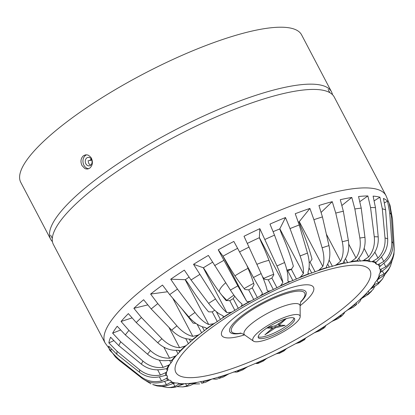 <?xml version="1.0" encoding="UTF-8"?>
<svg xmlns="http://www.w3.org/2000/svg" width="415" height="415" viewBox="0 0 415 415"><rect width="100%" height="100%" fill="white"/><g stroke="black" fill="none" stroke-linecap="round" stroke-linejoin="round"><path stroke-width="0.62" d="M219.322 291.994A33.89 8.31 -27.7 0 1 225.682 282.771M91.772 160.123L88.94 160.569A3.408 2.791 83.4 0 0 90.081 160.107L91.326 159.189M170.731 279.228A157.814 38.709 -27.7 0 1 184.333 270.129L191.061 279.995L208.615 303.375C213.372 309.58 217.932 313.584 222.29 315.395L223.322 316.142L223.021 317.392A6.822 1.676 -27.7 0 1 222.274 318.17L215.037 323.01A6.822 1.676 -27.7 0 1 213.486 323.767L208.693 324.489C204.33 322.683 199.771 318.679 195.014 312.474L177.459 289.094L170.731 279.228L185.163 279.674A6.822 1.676 152.3 0 0 185.375 279.674A125.854 30.871 -27.7 0 1 188.996 277.173A125.859 30.871 152.3 0 0 185.375 279.674L188.4 283.819C194.687 294.012 201.41 303.355 208.569 311.841L212.215 311.904L214.726 310.249M193.53 264.314A157.814 38.709 -27.7 0 1 208.387 255.422L230.413 290.095C234.672 296.611 238.423 301.129 241.655 303.65L242.121 304.169L241.39 306.125A6.822 1.676 -27.7 0 1 240.41 306.97L232.499 311.707A6.822 1.676 -27.7 0 1 230.973 312.36L226.798 312.547C223.561 310.026 219.815 305.507 215.556 298.987L193.53 264.314L203.267 267.732A6.822 1.676 152.3 0 0 203.417 267.774A125.854 30.871 -27.7 0 1 212.48 262.259A125.859 30.871 152.3 0 0 203.417 267.774L206.255 272.048C212.335 282.387 218.923 291.875 226.03 300.507L229.791 300.678L233.22 298.624L234.719 296.243M218.238 249.83A157.814 38.709 -27.7 0 1 233.847 241.442L253.456 277.485L262.088 292.523C262.591 293.384 262.181 294.349 260.853 295.413A6.822 1.676 -27.7 0 1 259.666 296.294L251.355 300.761A6.822 1.676 -27.7 0 1 249.908 301.295C248.196 301.866 247.05 301.736 246.474 300.917L237.842 285.878L218.238 249.83L222.948 256.102A6.822 1.676 152.3 0 0 223.026 256.18A125.854 30.871 -27.7 0 1 237.562 248.346A125.859 30.871 152.3 0 0 223.026 256.18L225.656 260.589C231.508 271.068 237.919 280.716 244.902 289.525L248.673 289.857L252.279 287.922L254.063 284.602L251.428 276.598L246.878 265.434M247.418 243.372A125.854 30.871 -27.7 0 1 259.344 237.707A125.859 30.871 152.3 0 0 247.418 243.372M273.174 231.637A125.854 30.871 -27.7 0 1 279.741 228.945A125.859 30.871 152.3 0 0 273.174 231.637M298.338 222.082A125.854 30.871 -27.7 0 1 299.116 221.823A125.859 30.871 152.3 0 0 298.338 222.077M234.963 275.83A33.89 8.31 -27.7 0 1 248.113 268.308M256.921 264.303A33.89 8.31 -27.7 0 1 268.998 260.34M171.042 380.923L171.188 381.603L171.042 380.923L170.098 380.29L169.014 380.15A6.822 1.676 -27.7 0 0 167.914 380.353L162.353 382.023C154.914 384.036 148.139 382.786 142.029 378.262L119.712 360.796L115.505 357.076L105.114 342.992L53.41 244.508A158.597 38.901 -27.7 0 1 100.233 183.523A158.597 38.901 -27.7 0 1 243.735 105.789A158.597 38.901 -27.7 0 1 334.251 97.063L385.955 195.548L389.939 205.155A157.814 38.709 -27.7 0 1 390.401 207.708L392.491 219.084L394.25 247.994L393.939 254.364L392.668 259.204L391.475 261.725L389.146 265.118L385.743 268.396L380.986 271.97A6.822 1.676 -27.7 0 0 380.062 272.8L378.916 275.187L379.144 275.825L378.916 275.187M292.144 326.008A26.602 6.526 -27.7 0 1 253.456 341.135A26.602 6.526 -27.7 0 1 260.745 330.278A26.602 6.526 -27.7 0 1 286.194 316.749A26.602 6.526 -27.7 0 1 300.195 316.598A26.602 6.526 -27.7 0 1 292.144 326.008M293.929 318.03A20.465 5.022 -27.7 0 1 287.751 325.038A20.465 5.022 -27.7 0 1 258.187 336.793M264.365 329.785A20.465 5.022 -27.7 0 1 282.885 319.757A20.465 5.022 -27.7 0 1 294.562 318.632A20.465 5.022 -27.7 0 1 288.524 326.501A20.465 5.022 -27.7 0 1 270.004 336.529A20.465 5.022 -27.7 0 1 258.327 337.654A20.465 5.022 -27.7 0 1 264.365 329.785M226.372 300.699A50.687 12.434 -27.7 0 1 228.935 298.701A50.687 12.434 -27.7 0 1 233.884 295.132M309.175 262.477L310.046 262.14L312.038 259.209C309.175 248.538 305.393 237.702 300.699 226.699L299.116 221.818A6.822 1.676 152.3 0 0 299.277 221.631L309.901 208.434L313.896 219.691L322.133 247.812C324.245 255.365 324.468 261.575 322.803 266.446L319.094 270.051A6.822 1.676 -27.7 0 1 317.558 270.865L309.751 273.672A6.822 1.676 -27.7 0 1 308.812 273.755L307.992 273.345L308.138 271.726C309.803 266.855 309.58 260.646 307.468 253.093L299.231 224.977L295.236 213.715A157.814 38.709 -27.7 0 1 309.901 208.434M287.113 271.052L291.356 269.361L293.379 266.248C290.401 255.516 286.454 244.684 281.531 233.759L279.741 228.945A6.822 1.676 152.3 0 0 279.835 228.784L285.484 217.543L290.023 228.587L300.107 255.977C302.743 263.323 303.827 269.195 303.365 273.599L300.377 277.059A6.822 1.676 -27.7 0 1 298.909 277.925L290.65 281.417A6.822 1.676 -27.7 0 1 289.499 281.655L287.969 281.163L287.854 280.151C288.316 275.752 287.232 269.875 284.597 262.534L274.512 235.139L269.973 224.095A157.814 38.709 -27.7 0 1 285.484 217.543M262.43 276.561L264.542 279.269L268.225 279.809L271.877 278.055L273.827 274.813C270.673 264.054 266.513 253.264 261.346 242.433L259.344 237.707A6.822 1.676 152.3 0 0 259.365 237.577L259.842 228.67L276.95 265.984C280.135 273.08 282.112 278.553 282.89 282.392L280.737 285.613A6.822 1.676 -27.7 0 1 279.388 286.5L270.964 290.547A6.822 1.676 -27.7 0 1 269.641 290.941C268.137 291.314 267.276 290.998 267.063 289.992C266.285 286.153 264.303 280.685 261.123 273.584L244.01 236.27A157.814 38.709 -27.7 0 1 259.842 228.67M361.221 208.112L358.55 196.534A157.814 38.709 -27.7 0 1 367.877 195.942L370.548 207.526L374.268 236.752C375.087 244.617 373.21 251.34 368.624 256.927L363.633 260.34A6.822 1.676 -27.7 0 1 362.212 260.838L357.248 261.154A6.822 1.676 -27.7 0 1 357.144 261.019A6.822 1.676 -27.7 0 1 357.092 260.75L359.302 257.518C363.882 251.931 365.76 245.203 364.941 237.339L361.221 208.112A154.38 37.864 -27.7 0 0 358.104 208.501A154.38 37.864 -27.7 0 0 354.856 208.978L359.857 238.028C361.04 245.846 359.758 252.491 356.003 257.964L351.266 261.543A6.822 1.676 -27.7 0 1 349.757 262.171L343.625 263.369A6.822 1.676 -27.7 0 1 343.195 263.12L343.169 263.079M375.476 207.676L373.095 196.108A157.814 38.709 -27.7 0 1 379.912 197.198L382.293 208.766L385.021 237.961C385.561 245.82 383.221 252.528 377.998 258.094L372.924 261.243A6.822 1.676 -27.7 0 1 371.643 261.6L370.175 261.709L368.012 261.019A6.822 1.676 -27.7 0 1 368.147 260.48L371.181 257.004C376.405 251.438 378.745 244.731 378.205 236.872L375.476 207.676A154.38 37.864 -27.7 0 0 370.548 207.526M385.618 209.933L383.429 198.432A157.814 38.709 -27.7 0 1 387.506 201.161L389.69 212.667L391.75 241.623C392.102 249.415 389.452 256.019 383.797 261.429L378.828 264.225A6.822 1.676 -27.7 0 1 377.723 264.422L376.638 264.277L375.7 263.644L375.554 262.97A6.822 1.676 -27.7 0 1 375.969 262.311L379.72 258.701C385.374 253.285 388.025 246.681 387.677 238.895L385.618 209.933A154.38 37.864 -27.7 0 0 382.293 208.766M394.229 247.615C394.489 255.282 391.687 261.683 385.826 266.819L381.136 269.185A6.822 1.676 -27.7 0 1 380.254 269.221L379.585 268.821L379.31 267.831L379.616 266.944A6.822 1.676 -27.7 0 1 380.301 266.186L384.632 262.539C390.494 257.404 393.296 251.002 393.036 243.335L391.298 214.804L389.208 203.428A157.814 38.709 -27.7 0 1 389.939 205.155M175.099 382.978A119.805 29.387 -27.7 0 1 171.188 381.603A6.822 1.676 -27.7 0 1 170.773 382.267L166.431 384.752L161.663 385.634L157.441 385.577L152.704 384.544L157.02 385.924L161.923 386.432L165.777 386.002L173.818 383.336A6.822 1.676 -27.7 0 1 175.099 382.978L178.139 383.112L178.725 383.559A6.822 1.676 -27.7 0 1 178.595 384.098L174.969 386.448L170.472 387.418L167.095 387.486L171.416 387.626L175.363 387.174L183.108 384.238A6.822 1.676 -27.7 0 1 184.53 383.74L189.494 383.424A6.822 1.676 -27.7 0 1 189.598 383.553A6.822 1.676 -27.7 0 1 189.645 383.823L186.854 385.94L182.808 386.915L187.092 386.334L190.153 385.488L195.47 383.029A6.822 1.676 -27.7 0 1 196.985 382.407L203.111 381.209A6.822 1.676 -27.7 0 1 203.547 381.458L203.573 381.494M210.488 379.756A120.755 29.615 -27.7 0 1 203.547 381.458C203.822 381.971 203.194 382.568 201.669 383.242L205.601 382.282L210.488 379.756A6.822 1.676 -27.7 0 1 212.039 379.025L219.125 376.986A6.822 1.676 -27.7 0 1 219.826 377.074L220.121 377.292M227.648 374.527A120.755 29.615 -27.7 0 1 219.826 377.074C220.458 377.391 220.157 377.847 218.918 378.449L223.348 377.007L227.648 374.527A6.822 1.676 -27.7 0 1 229.184 373.713L236.991 370.901A6.822 1.676 -27.7 0 1 237.93 370.823L238.661 371.067L236.903 372.12L233.546 371.975M237.603 371.902L242.785 369.853L246.365 367.514A6.822 1.676 -27.7 0 1 247.833 366.647L256.086 363.161A6.822 1.676 -27.7 0 1 257.243 362.923C258.514 362.819 258.867 362.943 258.301 363.301L256.724 363.556L255.676 363.281M258.156 363.374L263.26 361.06L265.999 358.965A6.822 1.676 -27.7 0 1 267.353 358.078L275.778 354.031A6.822 1.676 -27.7 0 1 277.101 353.637L278.335 353.398M284.109 350.846L285.888 349.165A6.822 1.676 -27.7 0 1 287.076 348.284L295.381 343.817A6.822 1.676 -27.7 0 1 296.834 343.283L299.677 342.541L304.314 339.823M304.387 339.589L304.496 339.802C304.07 339.952 304.356 339.501 305.347 338.453A6.822 1.676 -27.7 0 1 306.332 337.603L314.238 332.872A6.822 1.676 -27.7 0 1 315.763 332.213L319.358 330.905L324.079 327.933L323.269 328.151L323.721 327.186A6.822 1.676 -27.7 0 1 324.468 326.408L331.704 321.563A6.822 1.676 -27.7 0 1 333.255 320.811L337.8 318.756L342.033 315.748L340.29 316.329L340.378 315.753A6.822 1.676 -27.7 0 1 340.86 315.068L347.184 310.28A6.822 1.676 -27.7 0 1 348.704 309.455L353.373 307.116L356.796 304.335C355.494 305.098 354.809 305.17 354.752 304.543A6.822 1.676 -27.7 0 1 354.96 303.972L360.147 299.407A6.822 1.676 -27.7 0 1 361.589 298.535L368.313 294.385M374.797 286.412L373.137 289.38L369.246 293.161C367.742 294.116 366.777 294.375 366.357 293.939A6.822 1.676 -27.7 0 1 366.31 293.867A6.822 1.676 -27.7 0 1 366.274 293.504L370.159 289.317A6.822 1.676 -27.7 0 1 371.472 288.425L378.101 284.093L382.371 279.139L378.423 282.957L374.792 284.301A6.822 1.676 -27.7 0 1 374.444 284.042A6.822 1.676 -27.7 0 1 374.429 284.01L374.652 283.155L376.872 280.343A6.822 1.676 -27.7 0 1 378.008 279.466L384.721 274.683L388.471 269.952L390.557 265.787L388.502 269.392L385.919 272.422L384.015 274.076L379.777 275.954A6.822 1.676 -27.7 0 1 379.144 275.825A119.805 29.387 -27.7 0 1 376.872 280.343M375.492 263.26L375.7 263.644L375.554 262.97A119.805 29.387 -27.7 0 0 371.643 261.6M368.058 261.154L368.012 261.019A119.805 29.387 -27.7 0 0 362.212 260.838M181.713 308.63L193.105 323.14L195.973 323.456M270.549 329.832L275.015 326.854L281.526 325.241M286.366 318.606L278.984 325.137L285.188 325.386L275.467 327.798L264.884 334.848L272.365 328.224L266.871 328M275.467 327.798L275.015 326.854M278.984 325.137L278.33 324.348L280.234 322.663M267.353 327.679L275.887 325.557L286.303 318.627M269.485 327.15L272.1 327.253L272.365 328.224M133.869 308.309A157.814 38.709 -27.7 0 1 143.621 299.734L151.2 308.962L171.644 330.153C177.221 335.735 183.129 338.723 189.354 339.117C191.087 339.169 191.963 339.47 191.989 340.03A6.822 1.676 -27.7 0 1 191.782 340.606L186.589 345.166A6.822 1.676 -27.7 0 1 185.152 346.043L179.602 347.692C173.371 347.298 167.468 344.31 161.892 338.728L141.448 317.532L133.869 308.309L147.6 304.947M191.938 339.797L191.989 340.03A120.755 29.615 -27.7 0 1 198.038 335.123L192.778 336.337C187.409 335.247 182.123 331.761 176.92 325.874L157.804 303.604L150.614 294.059A157.814 38.709 -27.7 0 1 162.493 285.074L169.683 294.614L188.799 316.884C194.002 322.771 199.288 326.263 204.657 327.352L206.4 328.151L206.364 328.82A6.822 1.676 -27.7 0 1 205.882 329.51L199.558 334.293A6.822 1.676 -27.7 0 1 198.038 335.123M121.061 321.485A157.814 38.709 -27.7 0 1 128.359 313.621L136.239 322.554L157.731 342.738C163.609 348.029 170 350.55 176.904 350.291L180.385 350.639A6.822 1.676 -27.7 0 1 180.432 350.706A6.822 1.676 -27.7 0 1 180.463 351.074L176.583 355.261A6.822 1.676 -27.7 0 1 175.27 356.153L169.611 358.161C162.706 358.415 156.31 355.899 150.432 350.602L128.946 330.418L121.061 321.485L131.835 317.978M112.631 333.152A157.814 38.709 -27.7 0 1 117.222 326.257L125.32 334.921L147.538 354.202C153.623 359.24 160.351 361.335 167.727 360.495L171.95 360.277A6.822 1.676 -27.7 0 1 172.298 360.536A6.822 1.676 -27.7 0 1 172.313 360.562L172.085 361.418L169.87 364.23A6.822 1.676 -27.7 0 1 168.729 365.107L163.137 367.384C155.76 368.23 149.032 366.134 142.947 361.097L120.729 341.815L112.631 333.152L120.397 330.101M108.865 342.894A157.814 38.709 -27.7 0 1 110.592 337.213L118.799 345.654L141.406 364.163C147.6 368.977 154.51 370.714 162.141 369.376L166.965 368.624A6.822 1.676 -27.7 0 1 167.598 368.748L167.821 369.386L166.68 371.773A6.822 1.676 -27.7 0 1 165.756 372.608L160.413 375.056C152.782 376.4 145.873 374.662 139.679 369.843L117.072 351.334L108.865 342.894L113.591 340.762M169.87 364.23A119.805 29.387 -27.7 0 0 167.598 368.748L167.821 369.386L167.458 368.691M109.887 350.395A157.814 38.709 -27.7 0 1 108.689 346.115L116.911 354.374L139.549 372.271C145.753 376.919 152.679 378.371 160.325 376.633L165.606 375.388A6.822 1.676 -27.7 0 1 166.488 375.352L167.152 375.751L167.427 376.737L167.121 377.634A6.822 1.676 -27.7 0 1 166.441 378.392L161.523 380.913C153.872 382.651 146.946 381.198 140.742 376.55L118.104 358.653L109.887 350.395L111.609 349.518M150.956 383.875L145.369 380.42M167.095 387.486L161.809 386.438M178.683 383.419L178.725 383.559A119.805 29.387 -27.7 0 0 184.53 383.74M182.808 386.915L177.163 386.656M199.631 383.891L193.582 383.922M217.953 378.817L215.925 379.217L212.345 378.895M258.561 363.016L258.301 363.301L258.073 362.876M279.051 353.481L284.057 350.919M305.295 338.5L304.574 339.766M325.868 325.298L325.059 327.01L324.079 327.928M344.824 311.867L344.102 313.444L342.033 315.748M354.799 304.766L354.752 304.543A120.755 29.615 -27.7 0 1 348.704 309.455M361.387 298.65L360.121 301.098L357.953 303.5M385.027 274.398L382.371 279.139M392.159 260.381L390.557 265.787M384.591 202.816L387.506 201.161M374.361 200.704L379.912 197.198M360.002 201.534L367.877 195.942M321.241 212.288L332.265 201.664L335.756 213.082L342.276 241.758C343.9 249.472 343.324 255.941 340.549 261.175L336.249 264.822A120.755 29.615 -27.7 0 1 343.195 263.12L344.481 260.21C348.237 254.737 349.523 248.092 348.335 240.28L343.34 211.23L340.295 199.698A157.814 38.709 -27.7 0 1 351.811 197.452L354.856 208.978M342.059 205.363L351.811 197.452M336.249 264.822A6.822 1.676 -27.7 0 1 334.703 265.553L327.611 267.592A6.822 1.676 -27.7 0 1 326.911 267.504L326.6 267.244M319.094 270.051A120.755 29.615 -27.7 0 1 326.911 267.504C326.315 267.255 326.423 266.42 327.233 265.003C330.003 259.769 330.579 253.3 328.96 245.592L322.439 216.91L318.948 205.492A157.814 38.709 -27.7 0 1 332.265 201.664M267.208 290.422L267.063 289.992M150.614 294.059L167.349 291.781M244.129 288.607A50.687 12.434 -27.7 0 1 253.695 283.3M263.821 278.377A50.687 12.434 -27.7 0 1 273.693 274.268M286.895 270.087A50.687 12.434 -27.7 0 1 291.844 269.086M52.44 241.66A158.597 38.901 -27.7 0 1 50.646 239.242A158.597 38.901 -27.7 0 1 56.922 216.692A158.597 38.901 -27.7 0 1 115.484 165.357A158.597 38.901 -27.7 0 1 309.362 84.157A158.597 38.901 -27.7 0 1 310.783 84.146A158.597 38.901 -27.7 0 1 331.486 91.798A158.597 38.901 -27.7 0 1 332.457 94.646M50.646 239.242L20.75 182.299A158.597 38.901 -27.7 0 1 85.589 108.419A158.597 38.901 -27.7 0 1 301.591 34.855L331.486 91.798M83.394 155.775L85.48 154.852L87.42 154.925L88.587 155.355L90.75 157.192L91.45 158.291C93.095 162.244 92.561 165.502 89.847 168.07L87.788 168.988L85.91 168.91L84.779 168.469L81.988 165.528C80.277 161.585 80.743 158.333 83.394 155.775M90.589 165.284A4.264 3.387 -98.3 0 0 91.824 160.273A4.264 3.387 -98.3 0 0 88.053 157.404A4.264 3.387 -98.3 0 0 86.745 157.965A4.264 3.387 -98.3 0 0 85.853 163.78A4.264 3.387 -98.3 0 0 89.287 165.839A4.264 3.387 -98.3 0 0 90.589 165.284M86.636 154.8A7.164 5.691 -98.3 0 0 83.939 165.243A7.164 5.691 -98.3 0 0 88.665 168.744M88.162 160.527L88.556 162.924L89.142 163.972L90.672 165.217M91.694 159.92L90.081 160.107M105.114 342.992A158.597 38.901 -27.7 0 1 151.937 282.008A158.597 38.901 -27.7 0 1 351.759 188.903A158.597 38.901 -27.7 0 1 385.955 195.548M244.56 334.889A51.802 12.704 -27.7 0 1 232.934 337.608A51.802 12.704 -27.7 0 1 237.058 315.519A51.802 12.704 -27.7 0 1 302.327 285.105A51.802 12.704 -27.7 0 1 300.107 305.725M346.354 265.849A109.653 26.897 -27.7 0 1 337.623 312.609A109.653 26.897 -27.7 0 1 199.47 376.981A109.653 26.897 -27.7 0 1 208.2 330.221A109.653 26.897 -27.7 0 1 346.354 265.849M241.063 333.292A42.989 10.546 -27.7 0 1 239.082 333.613A42.989 10.546 -27.7 0 1 242.505 315.281A42.989 10.546 -27.7 0 1 296.673 290.038A42.989 10.546 -27.7 0 1 300.771 301.944M240.71 333.209A41.334 10.136 -27.7 0 1 240.441 333.25A41.334 10.136 -27.7 0 1 243.735 315.623A41.334 10.136 -27.7 0 1 295.812 291.356A41.334 10.136 -27.7 0 1 300.906 301.606M240.072 333.115C240.633 332.944 242.21 333.593 244.803 335.061A31.478 7.719 -27.7 0 1 253.43 322.216A31.478 7.719 -27.7 0 1 293.089 303.739A31.478 7.719 -27.7 0 1 300.102 306.026L300.195 316.598M389.69 212.667A154.38 37.864 -27.7 0 1 391.298 214.804M196.985 382.407A119.805 29.387 -27.7 0 1 193.125 382.998A119.805 29.387 -27.7 0 1 189.494 383.424M212.039 379.025A119.805 29.387 -27.7 0 1 203.111 381.209M229.184 373.713A119.805 29.387 -27.7 0 1 219.125 376.986M247.833 366.647A119.805 29.387 -27.7 0 1 236.991 370.901M267.353 358.078A119.805 29.387 -27.7 0 1 256.086 363.161M287.076 348.284A119.805 29.387 -27.7 0 1 275.778 354.031M306.332 337.603A119.805 29.387 -27.7 0 1 295.381 343.817M324.468 326.408A119.805 29.387 -27.7 0 1 314.238 332.872M340.86 315.068A119.805 29.387 -27.7 0 1 331.704 321.563M354.96 303.972A119.805 29.387 -27.7 0 1 347.184 310.28M366.274 293.504A119.805 29.387 -27.7 0 1 360.147 299.407M374.429 284.01A119.805 29.387 -27.7 0 1 370.159 289.317M380.254 269.221A119.805 29.387 -27.7 0 1 380.062 272.8M377.723 264.422A119.805 29.387 -27.7 0 1 379.616 266.944M349.757 262.171A119.805 29.387 -27.7 0 1 353.616 261.575A119.805 29.387 -27.7 0 1 357.248 261.154M188.446 343.776L185.733 338.614M190.693 341.799L189.287 339.117M179.602 347.692L168.91 327.321M178.113 353.933L176.219 350.322M179.794 352.117L178.818 350.25M169.611 358.161L163.832 347.158M171.027 363.006L169.59 360.272M172.085 361.418L171.442 360.189M163.137 367.384L159.329 360.132M167.421 370.699L166.348 368.65M160.413 375.056L157.669 369.838M167.427 376.737L166.726 375.399M161.523 380.913L159.386 376.846M166.431 384.752L164.631 381.328M174.969 386.448L173.408 383.47M186.854 385.94L185.557 383.476M201.669 383.242L200.736 381.463M218.918 378.449L218.212 377.1M238.013 371.726L237.541 370.828M323.861 328.063L323.534 327.44M341.493 316.1L340.917 315.006M356.796 304.335L355.997 302.81M369.246 293.161L368.178 291.123M378.423 282.957L376.996 280.239M384.015 274.076L382.355 270.922M385.826 266.819L383.896 263.151M376.638 264.277L375.757 262.596M383.797 261.429L381.442 256.952M368.598 261.455L368.115 260.537M370.175 261.709L368.951 259.38M377.998 258.094L374.87 252.138M358.259 261.341L357.481 259.857M360.412 261.201L358.793 258.12M368.624 256.927L364.131 248.362M345.026 263.297L343.874 261.102M347.687 262.778L345.508 258.633M356.003 257.964L348.761 244.17M329.354 267.265L327.7 264.106M332.431 266.378L329.121 260.075M340.549 261.175L326.356 234.133M311.779 273.101L309.04 267.888M315.161 271.882L310.046 262.14M322.803 266.446L299.277 221.631M292.891 280.618L287.777 270.876M296.471 279.103L291.356 269.361M303.365 273.599L279.835 228.784M273.34 289.551L268.225 279.809M276.992 287.797L271.877 278.055M282.89 282.392L259.365 237.577M253.788 299.599L248.673 289.857M257.393 297.664L252.279 287.922M246.474 300.917L222.948 256.102M234.906 310.42L229.791 300.678M238.335 308.366L233.22 298.624M226.798 312.547L203.267 267.732M217.335 321.646L212.215 311.904M220.474 319.545L216.329 311.66M208.693 324.489L185.163 279.674M334.703 265.553A119.805 29.387 -27.7 0 1 343.625 263.369M317.558 270.865A119.805 29.387 -27.7 0 1 327.611 267.592M298.909 277.925A119.805 29.387 -27.7 0 1 309.751 273.672M279.388 286.5A119.805 29.387 -27.7 0 1 290.65 281.417M259.666 296.294A119.805 29.387 -27.7 0 1 270.964 290.547M240.41 306.97A119.805 29.387 -27.7 0 1 251.355 300.761M222.274 318.17A119.805 29.387 -27.7 0 1 232.499 311.707M205.882 329.51A119.805 29.387 -27.7 0 1 215.037 323.01M191.782 340.606A119.805 29.387 -27.7 0 1 199.558 334.293M180.463 351.074A119.805 29.387 -27.7 0 1 186.589 345.166M172.313 360.562A119.805 29.387 -27.7 0 1 176.583 355.261M166.488 375.352A119.805 29.387 -27.7 0 1 166.68 371.773M169.014 380.15A119.805 29.387 -27.7 0 1 167.121 377.634M206.364 328.82A120.755 29.615 -27.7 0 1 213.486 323.767M223.021 317.392A120.755 29.615 -27.7 0 1 230.973 312.36M241.39 306.125A120.755 29.615 -27.7 0 1 249.908 301.295M260.853 295.413A120.755 29.615 -27.7 0 1 269.641 290.941M280.737 285.613A120.755 29.615 -27.7 0 1 289.499 281.655M300.377 277.059A120.755 29.615 -27.7 0 1 308.812 273.755M351.266 261.543A120.755 29.615 -27.7 0 1 357.092 260.75M363.633 260.34A120.755 29.615 -27.7 0 1 368.147 260.48M372.924 261.243A120.755 29.615 -27.7 0 1 375.969 262.311M378.828 264.225A120.755 29.615 -27.7 0 1 380.301 266.186M381.136 269.185A120.755 29.615 -27.7 0 1 380.986 271.97M379.777 275.954A120.755 29.615 -27.7 0 1 378.008 279.466M374.792 284.301A120.755 29.615 -27.7 0 1 371.472 288.425M366.357 293.939A120.755 29.615 -27.7 0 1 361.589 298.535M340.378 315.753A120.755 29.615 -27.7 0 1 333.255 320.811M323.721 327.186A120.755 29.615 -27.7 0 1 315.763 332.213M305.347 338.453A120.755 29.615 -27.7 0 1 296.834 343.283M285.888 349.165A120.755 29.615 -27.7 0 1 277.101 353.637M265.999 358.965A120.755 29.615 -27.7 0 1 257.243 362.923M246.365 367.514A120.755 29.615 -27.7 0 1 237.93 370.823M195.47 383.029A120.755 29.615 -27.7 0 1 189.645 383.823M183.108 384.238A120.755 29.615 -27.7 0 1 178.595 384.098M173.818 383.336A120.755 29.615 -27.7 0 1 170.773 382.267M167.914 380.353A120.755 29.615 -27.7 0 1 166.441 378.392M165.606 375.388A120.755 29.615 -27.7 0 1 165.756 372.608M166.965 368.624A120.755 29.615 -27.7 0 1 168.729 365.107M171.95 360.277A120.755 29.615 -27.7 0 1 175.27 356.153M180.385 350.639A120.755 29.615 -27.7 0 1 185.152 346.043M188.799 316.884A142.661 34.99 -27.7 0 1 195.014 312.474M208.615 303.375A142.661 34.99 -27.7 0 1 215.556 298.987M230.413 290.095A142.661 34.99 -27.7 0 1 237.842 285.878M253.456 277.485A142.661 34.99 -27.7 0 1 261.123 273.584M276.95 265.984A142.661 34.99 -27.7 0 1 284.597 262.534M300.107 255.977A142.661 34.99 -27.7 0 1 307.468 253.093M322.133 247.812A142.661 34.99 -27.7 0 1 328.96 245.592M342.276 241.758A142.661 34.99 -27.7 0 1 348.335 240.28M359.857 238.028A142.661 34.99 -27.7 0 1 364.941 237.339M374.268 236.752A142.661 34.99 -27.7 0 1 378.205 236.872M385.021 237.961A142.661 34.99 -27.7 0 1 387.677 238.895M391.75 241.623A142.661 34.99 -27.7 0 1 393.036 243.335M142.029 378.262A142.661 34.99 -27.7 0 1 140.742 376.55M139.549 372.271A142.661 34.99 -27.7 0 1 139.679 369.843M141.406 364.163A142.661 34.99 -27.7 0 1 142.947 361.097M147.538 354.202A142.661 34.99 -27.7 0 1 150.432 350.602M171.644 330.153A142.661 34.99 -27.7 0 1 176.92 325.874M157.731 342.738A142.661 34.99 -27.7 0 1 161.892 338.728M119.712 360.796A154.38 37.864 -27.7 0 1 118.104 358.653M116.911 354.374A154.38 37.864 -27.7 0 1 117.072 351.334M118.799 345.654A154.38 37.864 -27.7 0 1 120.729 341.815M125.32 334.921A154.38 37.864 -27.7 0 1 128.946 330.418M136.239 322.554A154.38 37.864 -27.7 0 1 141.448 317.532M151.2 308.962A154.38 37.864 -27.7 0 1 157.804 303.604M169.683 294.614A154.38 37.864 -27.7 0 1 177.459 289.094M191.061 279.995A154.38 37.864 -27.7 0 1 199.745 274.507M214.607 265.61A154.38 37.864 -27.7 0 1 223.903 260.335M239.517 251.941A154.38 37.864 -27.7 0 1 249.114 247.06M264.941 239.46A154.38 37.864 -27.7 0 1 274.512 235.139M290.023 228.587A154.38 37.864 -27.7 0 1 299.231 224.977M313.896 219.691A154.38 37.864 -27.7 0 1 322.439 216.91M335.756 213.082A154.38 37.864 -27.7 0 1 343.34 211.23M204.408 330.817L202.261 326.73M201.669 332.892L197.109 324.208M192.778 336.337L172.754 298.193M226.782 300.367L221.128 294.443M253.456 341.135L244.803 335.061M368.235 294.458L371.461 291.346M301.191 301.031C300.73 301.394 300.372 303.059 300.102 306.026M329.816 92.654L328.135 89.448M52.3 238.355L50.614 235.149"/></g></svg>
